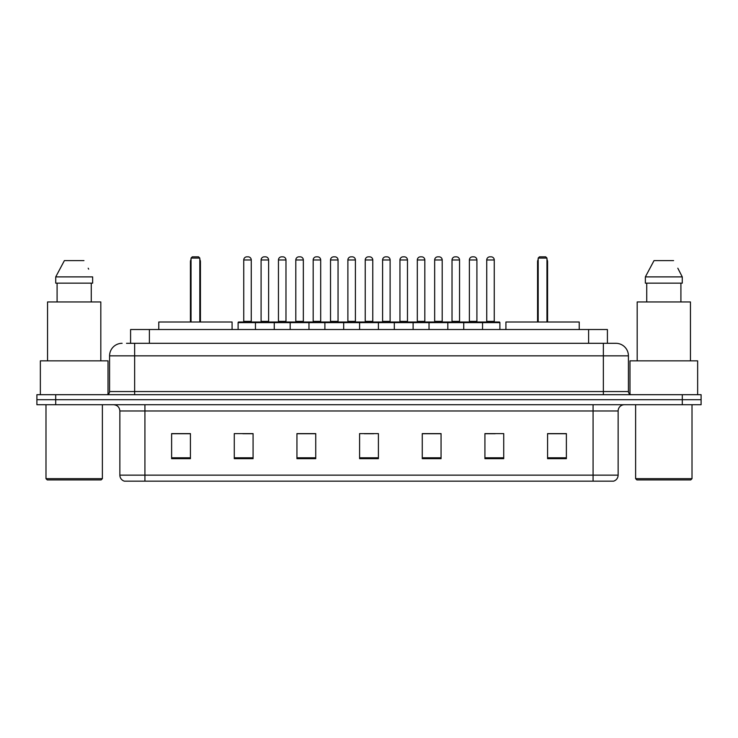 <?xml version="1.0" encoding="UTF-8"?>
<svg xmlns="http://www.w3.org/2000/svg" width="738" height="738" viewBox="0 0 738 738"><rect width="100%" height="100%" fill="white"/><g stroke="black" fill="none" stroke-linecap="round" stroke-linejoin="round"><path stroke-width="1.11" d="M126.512 343.308L134.648 343.308L126.512 343.308L130.589 343.308L130.589 329.526L607.411 329.526L607.411 343.308M122.121 343.308A12.528 12.528 0 0 0 109.584 355.845L109.584 391.555A3.136 3.136 0 0 1 106.457 394.692M628.416 355.845L134.648 355.845L134.648 343.308L615.879 343.308A12.528 12.528 0 0 1 628.416 355.845L628.416 391.555C628.601 393.465 629.643 394.507 631.543 394.692M55.701 394.692L36.9 394.692L36.9 399.701L55.701 399.701L36.9 399.701L36.9 404.719L55.701 404.719L55.701 399.701L682.299 399.701L55.701 399.701L55.701 394.692L682.299 394.692L682.299 399.701L701.1 399.701L682.299 399.701L682.299 404.719L55.701 404.719M682.299 404.719L701.1 404.719L701.1 394.692L682.299 394.692M615.695 343.308L611.488 343.308M618.14 475.143C617.964 478.15 616.461 480.152 613.629 481.158L593.075 481.158L593.075 475.143L618.14 475.143L618.14 410.983A6.264 6.264 0 0 1 624.403 404.719M593.075 481.158L124.371 481.158A6.264 6.264 0 0 1 119.86 475.143L119.86 410.983C119.491 407.173 117.407 405.088 113.597 404.719M566.378 458.667L566.378 433.603L547.578 433.603L547.578 458.667L566.378 458.667M503.722 458.667L503.722 433.603L484.921 433.603L484.921 458.667L503.722 458.667M441.056 458.667L441.056 433.603L422.265 433.603L422.265 458.667L441.056 458.667M190.422 458.667L190.422 433.603L171.622 433.603L171.622 458.667L190.422 458.667M253.079 458.667L253.079 433.603L234.278 433.603L234.278 458.667L253.079 458.667M315.735 458.667L315.735 433.603L296.944 433.603L296.944 458.667L315.735 458.667M378.4 458.667L378.4 433.603L359.6 433.603L359.6 458.667L378.4 458.667M581.673 481.158L144.925 481.158L144.925 475.143L593.075 475.143L593.075 410.983L119.86 410.983M485.798 433.732L495.198 433.732M312.229 433.732L304.268 433.732M242.802 433.732L252.202 433.732M433.732 433.732L425.771 433.732M364.304 433.732L373.696 433.732M315.735 433.732L296.944 433.732M190.422 433.732L171.622 433.732M441.056 433.732L422.265 433.732M566.378 433.732L547.578 433.732M101.124 479.912L47.241 479.912L45.987 478.658L102.379 478.658L101.124 479.912M45.987 404.719L45.987 478.658M102.379 404.719L102.379 478.658M108.016 394.267L108.016 360.854L40.35 360.854L40.35 394.692M100.811 360.854L100.811 301.953L47.555 301.953L47.555 360.854M91.272 283.152L91.272 301.953L91.272 283.152M55.728 276.888L64.4 260.597L55.728 276.888L55.728 283.152L92.637 283.152L92.637 276.888L55.728 276.888M88.68 269.149L88.182 268.208M57.094 283.152L57.094 301.953M83.966 260.597L64.4 260.597M232.083 329.526L232.083 322.008L158.771 322.008L158.771 329.526M191.041 258.088L192.295 256.842L198.568 256.842L199.814 258.088L191.041 258.088L191.041 322.008M199.814 258.088L199.814 322.008M200.441 322.008L200.441 261.852A5.009 5.009 0 0 0 199.814 259.425M190.422 322.008L190.422 261.852L191.041 261.852M690.759 479.912L636.876 479.912L635.621 478.658L692.013 478.658L690.759 479.912M635.621 404.719L635.621 478.658M692.013 404.719L692.013 478.658M697.65 394.692L697.65 360.854L629.984 360.854L629.984 394.267M690.445 360.854L690.445 301.953L637.189 301.953L637.189 360.854M678.314 269.149L682.272 276.888L645.363 276.888L654.034 260.597L645.363 276.888L645.363 283.152L682.272 283.152L682.272 276.888L682.272 283.152M682.272 276.888L677.816 268.208M646.728 283.152L646.728 301.953M680.906 301.953L680.906 283.152M673.6 260.597L654.034 260.597M579.229 329.526L579.229 322.008L505.917 322.008L505.917 329.526M538.187 258.088L539.432 256.842L545.705 256.842L546.959 258.088L538.187 258.088L538.187 322.008M546.959 258.088L546.959 322.008M547.578 322.008L547.578 261.852A5.009 5.009 0 0 0 546.959 259.425M537.559 322.008L537.559 261.852L538.187 261.852M481.73 322.008L499.275 322.008A0.627 0.627 0 0 1 499.894 322.635L255.459 322.635A0.627 0.627 0 0 1 256.086 322.008L273.632 322.008A0.627 0.627 0 0 1 274.259 322.635L274.259 329.526M268.614 259.97L261.095 259.97A3.136 3.136 0 0 1 264.232 256.842L265.486 256.842A3.136 3.136 0 0 1 268.614 259.97L268.614 321.381A0.627 0.627 0 0 0 269.241 322.008M261.095 259.97L261.095 321.381A0.627 0.627 0 0 1 260.468 322.008M256.271 322.008L238.725 322.008A0.627 0.627 0 0 0 238.106 322.635L255.459 322.635L255.459 329.526M290.172 329.526L290.172 322.635A0.627 0.627 0 0 1 290.8 322.008L308.346 322.008A0.627 0.627 0 0 1 308.973 322.635L308.973 329.526M303.336 321.381A0.627 0.627 0 0 0 303.955 322.008L295.182 322.008A0.627 0.627 0 0 0 295.809 321.381L303.336 321.381L303.336 259.97A3.136 3.136 0 0 0 300.2 256.842L298.945 256.842A3.136 3.136 0 0 0 295.809 259.97L295.809 321.381M324.886 329.526L324.886 322.635A0.627 0.627 0 0 1 325.513 322.008L343.059 322.008A0.627 0.627 0 0 1 343.687 322.635L343.687 329.526M338.05 321.381A0.627 0.627 0 0 0 338.668 322.008L329.904 322.008A0.627 0.627 0 0 0 330.523 321.381L338.05 321.381L338.05 259.97A3.136 3.136 0 0 0 334.914 256.842L333.659 256.842A3.136 3.136 0 0 0 330.523 259.97L330.523 321.381M359.6 329.526L359.6 322.635A0.627 0.627 0 0 1 360.227 322.008L377.773 322.008A0.627 0.627 0 0 1 378.4 322.635L378.4 329.526M372.764 321.381A0.627 0.627 0 0 0 373.382 322.008L364.618 322.008A0.627 0.627 0 0 0 365.236 321.381L372.764 321.381L372.764 259.97A3.136 3.136 0 0 0 369.627 256.842L368.373 256.842A3.136 3.136 0 0 0 365.236 259.97L365.236 321.381M394.313 329.526L394.313 322.635A0.627 0.627 0 0 1 394.941 322.008L412.487 322.008A0.627 0.627 0 0 1 413.114 322.635L413.114 329.526M407.477 321.381A0.627 0.627 0 0 0 408.096 322.008L399.332 322.008A0.627 0.627 0 0 0 399.95 321.381L407.477 321.381L407.477 259.97A3.136 3.136 0 0 0 404.341 256.842L403.086 256.842A3.136 3.136 0 0 0 399.95 259.97L399.95 321.381M429.027 329.526L429.027 322.635A0.627 0.627 0 0 1 429.654 322.008L447.2 322.008A0.627 0.627 0 0 1 447.828 322.635L447.828 329.526M442.191 321.381A0.627 0.627 0 0 0 442.818 322.008L434.045 322.008A0.627 0.627 0 0 0 434.664 321.381L442.191 321.381L442.191 259.97A3.136 3.136 0 0 0 439.055 256.842L437.8 256.842A3.136 3.136 0 0 0 434.664 259.97L434.664 321.381M463.741 329.526L463.741 322.635A0.627 0.627 0 0 1 464.368 322.008L481.914 322.008A0.627 0.627 0 0 1 482.541 322.635L482.541 329.526M476.905 321.381A0.627 0.627 0 0 0 477.532 322.008L468.759 322.008A0.627 0.627 0 0 0 469.386 321.381L476.905 321.381L476.905 259.97A3.136 3.136 0 0 0 473.768 256.842L472.514 256.842A3.136 3.136 0 0 0 469.386 259.97L469.386 321.381M243.743 259.97A3.136 3.136 0 0 1 246.879 256.842L248.125 256.842A3.136 3.136 0 0 1 251.261 259.97L243.743 259.97L243.743 321.381A0.627 0.627 0 0 1 243.116 322.008M251.261 259.97L251.261 321.381A0.627 0.627 0 0 0 251.889 322.008M238.106 322.635L238.106 329.526M290.984 322.008L273.447 322.008M278.457 259.97A3.136 3.136 0 0 1 281.593 256.842L282.839 256.842A3.136 3.136 0 0 1 285.975 259.97L278.457 259.97L278.457 321.381A0.627 0.627 0 0 1 277.829 322.008M285.975 259.97L285.975 321.381A0.627 0.627 0 0 0 286.602 322.008M325.698 322.008L308.161 322.008M313.17 259.97A3.136 3.136 0 0 1 316.307 256.842L317.552 256.842A3.136 3.136 0 0 1 320.689 259.97L313.17 259.97L313.17 321.381A0.627 0.627 0 0 1 312.543 322.008M320.689 259.97L320.689 321.381A0.627 0.627 0 0 0 321.316 322.008M360.412 322.008L342.875 322.008M347.884 259.97A3.136 3.136 0 0 1 351.02 256.842L352.266 256.842A3.136 3.136 0 0 1 355.402 259.97L347.884 259.97L347.884 321.381A0.627 0.627 0 0 1 347.257 322.008M355.402 259.97L355.402 321.381A0.627 0.627 0 0 0 356.03 322.008M395.125 322.008L377.588 322.008M382.598 259.97A3.136 3.136 0 0 1 385.734 256.842L386.98 256.842A3.136 3.136 0 0 1 390.116 259.97L382.598 259.97L382.598 321.381A0.627 0.627 0 0 1 381.97 322.008M390.116 259.97L390.116 321.381A0.627 0.627 0 0 0 390.743 322.008M429.839 322.008L412.302 322.008M417.311 259.97A3.136 3.136 0 0 1 420.448 256.842L421.693 256.842A3.136 3.136 0 0 1 424.83 259.97L417.311 259.97L417.311 321.381A0.627 0.627 0 0 1 416.684 322.008M424.83 259.97L424.83 321.381A0.627 0.627 0 0 0 425.457 322.008M464.553 322.008L447.016 322.008M452.025 259.97A3.136 3.136 0 0 1 455.161 256.842L456.407 256.842A3.136 3.136 0 0 1 459.543 259.97L452.025 259.97L452.025 321.381A0.627 0.627 0 0 1 451.398 322.008M459.543 259.97L459.543 321.381A0.627 0.627 0 0 0 460.171 322.008M486.739 259.97A3.136 3.136 0 0 1 489.875 256.842L491.121 256.842A3.136 3.136 0 0 1 494.257 259.97L486.739 259.97L486.739 321.381A0.627 0.627 0 0 1 486.111 322.008M494.257 259.97L494.257 321.381A0.627 0.627 0 0 0 494.884 322.008M499.894 322.635L499.894 329.526M149.39 343.308L149.39 329.526M588.61 343.308L588.61 329.526M134.648 394.692L134.648 355.845L109.584 355.845M109.584 391.555L628.416 391.555M603.352 343.308L603.352 394.692M593.075 404.719L593.075 410.983L618.14 410.983M119.86 475.143L144.925 475.143L144.925 404.719M378.4 457.8L359.6 457.8M315.735 457.8L296.944 457.8M253.079 457.8L234.278 457.8M190.422 457.8L171.622 457.8M441.056 457.8L422.265 457.8M503.722 457.8L484.921 457.8M566.378 457.8L547.578 457.8M199.814 261.852L200.441 261.852M546.959 261.852L547.578 261.852M261.095 321.381L268.614 321.381M303.336 259.97L295.809 259.97M338.05 259.97L330.523 259.97M372.764 259.97L365.236 259.97M407.477 259.97L399.95 259.97M442.191 259.97L434.664 259.97M476.905 259.97L469.386 259.97M243.743 321.381L251.261 321.381M278.457 321.381L285.975 321.381M313.17 321.381L320.689 321.381M347.884 321.381L355.402 321.381M382.598 321.381L390.116 321.381M417.311 321.381L424.83 321.381M452.025 321.381L459.543 321.381M486.739 321.381L494.257 321.381M191.041 259.425A5.009 5.009 0 0 0 190.422 261.852M538.187 259.425A5.009 5.009 0 0 0 537.559 261.852"/></g></svg>
